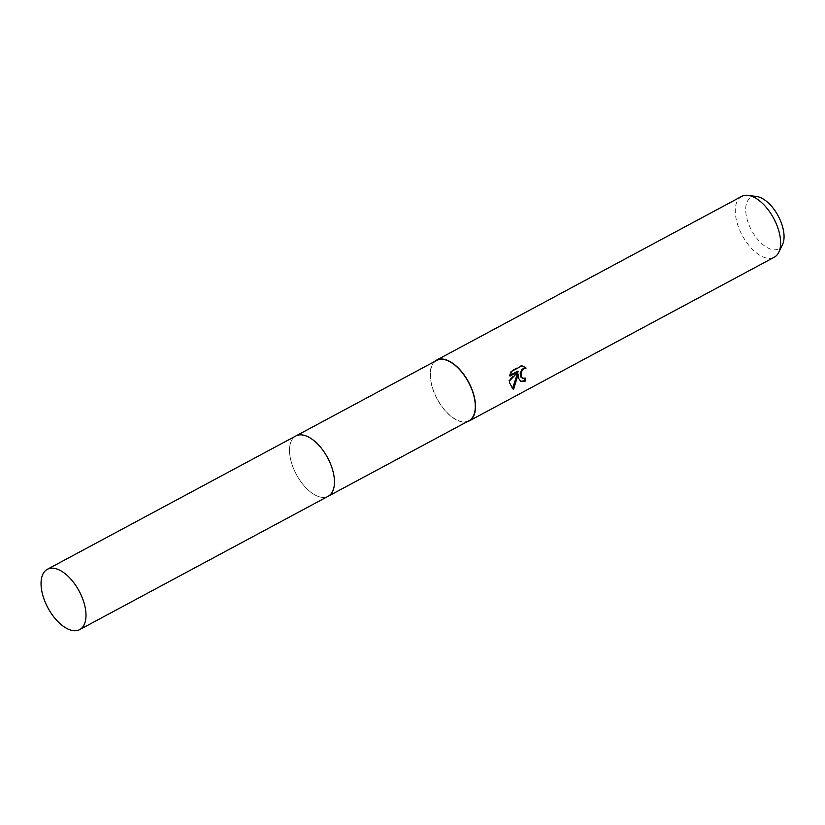 <?xml version="1.0" encoding="UTF-8"?>
<svg xmlns="http://www.w3.org/2000/svg" width="825" height="825" viewBox="0 0 825 825"><rect width="100%" height="100%" fill="white"/><g stroke="black" fill="none" stroke-linecap="round" stroke-linejoin="round"><path stroke-width="0.62" stroke-dasharray="4.12 3.09" d="M436.662 360.412A34.207 17.717 -118.2 0 0 430.722 379.768A34.207 17.717 -118.2 0 0 446.325 411.757A34.207 17.717 -118.2 0 0 469.012 420.698M334.115 476.912A34.207 17.717 -118.2 0 0 318.512 444.912A34.207 17.717 -118.2 0 0 295.824 435.982A34.207 17.717 -118.2 0 0 289.874 455.338A34.207 17.717 -118.2 0 0 305.487 487.338A34.207 17.717 -118.2 0 0 328.164 496.268A34.207 17.717 -118.2 0 0 334.115 476.912M434.62 361.505A34.495 17.872 -118.2 0 0 430.537 379.675A34.495 17.872 -118.2 0 0 466.971 421.792M741.634 196.432A34.495 17.872 -118.2 0 0 735.632 215.954A34.495 17.872 -118.2 0 0 751.379 248.232A34.495 17.872 -118.2 0 0 774.252 257.235M756.607 196.515A29.184 15.118 -118.2 0 0 746.006 213.912A29.184 15.118 -118.2 0 0 762.671 244.417A29.184 15.118 -118.2 0 0 782.461 244.716M524.927 378.438A33.351 17.273 -118.2 0 0 524.906 377.757L521.926 378.046M524.906 377.757L525.659 378.118M517.564 371.281L508.767 380.521L509.51 380.892M508.767 380.521L512.418 388.668M523.432 366.3L521.183 365.444L510.933 370.951L509.252 375.746L510.221 375.231M509.242 375.746L510.005 376.118M510.933 370.951L511.706 371.332M517.44 373.725L520.523 381.367M521.183 365.444L521.967 365.826M296.113 435.827L295.824 435.982A34.217 17.727 -118.2 0 0 292.174 464.857A34.217 17.727 -118.2 0 0 316.016 495.495A34.217 17.727 -118.2 0 0 328.175 496.268M512.799 388.884L512.026 388.503M523.813 366.475L523.05 366.104M520.884 381.573L520.132 381.212"/><path stroke-width="1.24" d="M328.453 496.114L469.012 420.698A34.207 17.717 -118.2 0 0 474.952 401.342A34.207 17.717 -118.2 0 0 459.35 369.342A34.207 17.717 -118.2 0 0 436.662 360.412L296.113 435.827M466.971 421.792A34.495 17.872 -118.2 0 0 469.157 420.946A34.495 17.872 -118.2 0 0 475.148 401.424A34.495 17.872 -118.2 0 0 459.412 369.157A34.495 17.872 -118.2 0 0 436.528 360.143A34.495 17.872 -118.2 0 0 434.62 361.505M509.51 380.892L518.317 371.652L510.005 376.118L511.717 371.332L521.967 365.826L526.082 368.084L524.081 368.548L521.513 371.59L521.245 376.695L522.668 378.407L525.659 378.118A34.495 17.872 61.8 0 1 525.659 381.026L520.884 381.573L518.492 378.17L518.193 374.096L513.645 389.183L512.799 388.884L509.644 382.913L509.52 380.892M469.157 420.946L774.252 257.235A34.495 17.872 -118.2 0 0 778.728 252.368A34.495 17.872 -118.2 0 0 780.254 237.713A34.495 17.872 -118.2 0 0 748.172 195.401A34.495 17.872 -118.2 0 0 741.634 196.432L436.528 360.143M778.728 252.368L782.461 244.716A29.184 15.118 -118.2 0 0 783.75 232.32A29.184 15.118 -118.2 0 0 756.607 196.515L748.172 195.401M512.418 388.668L517.44 373.725L518.193 374.096M512.872 388.802L513.645 389.183M510.221 375.231L517.564 371.281L518.317 371.652M520.523 381.367L524.896 380.655A33.351 17.273 -118.2 0 0 524.927 378.438M522.668 378.407L520.812 376.994L520.224 373.312L521.833 369.414L525.329 367.713L523.432 366.3M525.329 367.713L526.072 368.084M524.896 380.655L525.659 381.026M67.547 628.825A34.217 17.727 -118.2 0 0 79.695 629.599A34.217 17.727 -118.2 0 0 83.346 600.713A34.217 17.727 -118.2 0 0 59.493 570.085A34.217 17.727 -118.2 0 0 47.345 569.302A34.217 17.727 -118.2 0 0 43.694 598.187A34.217 17.727 -118.2 0 0 67.547 628.825M79.695 629.599L328.175 496.268A34.217 17.727 -118.2 0 0 331.815 467.393A34.217 17.727 -118.2 0 0 307.972 436.755A34.217 17.727 -118.2 0 0 295.824 435.982L47.345 569.302"/></g></svg>
